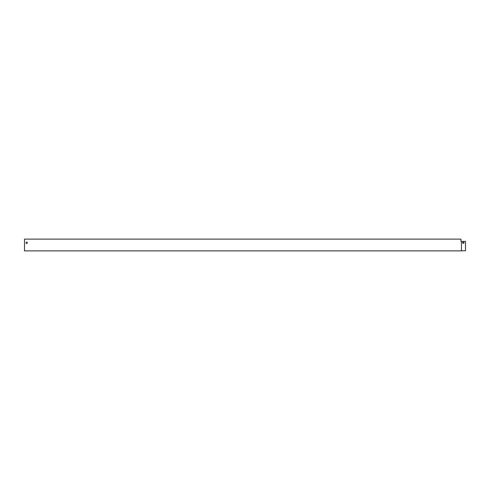 <?xml version="1.0" encoding="UTF-8"?>
<svg xmlns="http://www.w3.org/2000/svg" width="490" height="490" viewBox="0 0 490 490"><rect width="100%" height="100%" fill="white"/><g stroke="black" fill="none" stroke-linecap="round" stroke-linejoin="round"><path stroke-width="0.73" d="M461.445 241.399L461.445 250.88L24.5 250.88L24.5 239.12L460.943 239.12L460.943 241.399L465.5 241.399L465.5 250.764L461.445 250.764M26.191 242.575L26.191 243.016A0.515 0.515 0 0 0 26.705 243.53A0.515 0.515 0 0 0 27.22 243.016L27.22 242.575A0.515 0.515 0 0 0 26.705 242.06A0.515 0.515 0 0 0 26.191 242.575A0.515 0.515 0 0 1 26.705 242.06A0.515 0.515 0 0 1 27.22 242.575M26.191 243.016A0.515 0.515 0 0 0 26.705 243.53A0.515 0.515 0 0 0 27.22 243.016M461.323 241.399L460.943 241.399L460.943 239.236M463.516 243.31L463.075 243.31A0.515 0.515 0 0 1 462.56 242.795A0.515 0.515 0 0 1 463.075 242.281L463.516 242.281A0.515 0.515 0 0 1 464.03 242.795A0.515 0.515 0 0 1 463.516 243.31"/></g></svg>
